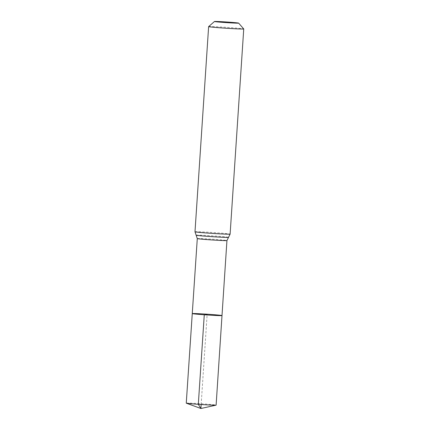<?xml version="1.0" encoding="UTF-8"?>
<svg xmlns="http://www.w3.org/2000/svg" width="430" height="430" viewBox="0 0 430 430"><rect width="100%" height="100%" fill="white"/><g stroke="black" fill="none" stroke-linecap="round" stroke-linejoin="round"><path stroke-width="0.32" stroke-dasharray="2.15 1.61" d="M192.264 313.599A14.905 0.392 -176.2 0 1 207.158 314.196A14.905 0.392 -176.2 0 1 222.004 315.572M208.631 26.606A17.598 0.462 -176.2 0 1 226.212 27.321A17.598 0.462 -176.2 0 1 243.735 28.934M186.26 403.146A14.959 0.392 -176.2 0 1 204.056 403.942A14.959 0.392 -176.2 0 1 216.113 405.13M201.159 404.528L207.104 314.975M197.289 238.591A14.857 0.387 -176.2 0 1 212.141 239.188A14.857 0.387 -176.2 0 1 226.938 240.564M194.994 231.791A17.598 0.462 -176.2 0 1 212.587 232.501A17.598 0.462 -176.2 0 1 230.114 234.124M196.15 235.205A16.227 0.425 -176.2 0 1 212.361 235.844A16.227 0.425 -176.2 0 1 228.518 237.355"/><path stroke-width="0.64" d="M204.272 314.781A14.905 0.392 -176.2 0 1 192.264 313.599A14.905 0.392 -176.2 0 1 207.158 314.196A14.905 0.392 -176.2 0 1 222.004 315.572A14.905 0.392 -176.2 0 1 204.272 314.781A14.905 0.392 -176.2 0 1 192.264 313.599L186.26 403.146A14.959 0.392 -176.2 0 0 186.314 403.184A14.959 0.392 -176.2 0 0 198.311 404.329A14.959 0.392 -176.2 0 0 216.048 405.162A14.959 0.392 -176.2 0 0 216.113 405.13L222.004 315.572A14.905 0.392 -176.2 0 1 204.272 314.781M224.218 22.467A12.115 0.317 -176.2 0 1 214.462 21.5A12.115 0.317 -176.2 0 1 226.567 21.994A12.115 0.317 -176.2 0 1 238.628 23.107A12.115 0.317 -176.2 0 1 224.218 22.467M238.628 23.107L243.735 28.934A17.598 0.462 -176.2 0 1 243.74 28.95A17.598 0.462 -176.2 0 1 222.799 28.009A17.598 0.462 -176.2 0 1 208.62 26.617A17.598 0.462 -176.2 0 1 208.631 26.606L194.994 231.791L197.289 238.591L192.264 313.599M207.104 314.975L207.131 314.588L204.272 314.781L198.311 404.329L200.896 408.5L201.159 404.528M243.74 28.95L230.114 234.124L226.938 240.564A14.857 0.387 -176.2 0 1 209.259 239.768A14.857 0.387 -176.2 0 1 197.289 238.591M230.114 234.124A17.598 0.462 -176.2 0 1 209.174 233.189A17.598 0.462 -176.2 0 1 194.994 231.791M228.518 237.355A16.227 0.425 -176.2 0 1 209.216 236.478A16.227 0.425 -176.2 0 1 196.15 235.205M226.938 240.564L222.004 315.572M214.462 21.5L208.631 26.606M186.314 403.184L200.896 408.5L216.048 405.162"/></g></svg>
